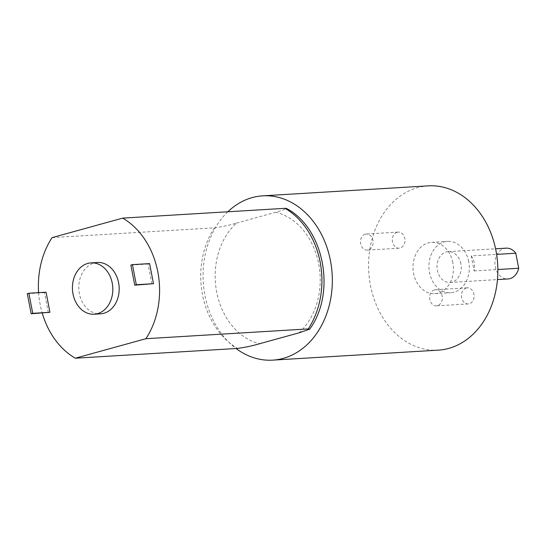 <?xml version="1.0" encoding="UTF-8"?>
<svg xmlns="http://www.w3.org/2000/svg" width="546" height="546" viewBox="0 0 546 546"><rect width="100%" height="100%" fill="white"/><g stroke="black" fill="none" stroke-linecap="round" stroke-linejoin="round"><path stroke-width="0.41" stroke-dasharray="2.73 2.05" d="M227.832 211.78A82.296 64.571 -93.5 0 0 236.077 348.512M428.255 185.865A82.296 64.571 -93.5 0 0 368.748 271.894A82.296 64.571 -93.5 0 0 438.158 350.157M466.27 288.001A8.06 6.327 -93.5 0 0 461.534 296.922A8.06 6.327 -93.5 0 0 468.27 303.924A8.06 6.327 -93.5 0 0 474.099 295.495A8.06 6.327 -93.5 0 0 467.301 287.831A8.06 6.327 -93.5 0 0 466.27 288.001M397.113 232.268A8.06 6.327 -93.5 0 0 392.376 241.189A8.06 6.327 -93.5 0 0 399.112 248.191A8.06 6.327 -93.5 0 0 404.941 239.762A8.06 6.327 -93.5 0 0 398.143 232.098A8.06 6.327 -93.5 0 0 397.113 232.268M452.818 262.592A25.717 20.182 -93.5 0 0 431.661 242.335A25.717 20.182 -93.5 0 0 413.063 269.226A25.717 20.182 -93.5 0 0 434.752 293.68A25.717 20.182 -93.5 0 0 452.818 262.592M97.441 262.49A25.717 20.182 -93.5 0 0 78.849 289.38A25.717 20.182 -93.5 0 0 100.539 313.834M48.362 312.728L44.485 292.636L46.055 292.199M38.616 292.649A77.157 60.538 -93.5 0 0 42.24 313.097M149.618 263.595L148.048 264.025L151.918 284.125M471.239 255.91A15.431 12.108 86.5 0 1 474.256 262.995A15.431 12.108 86.5 0 1 474.14 270.946L471.239 255.91L496.614 254.375M474.14 270.946L497.85 269.519M298.915 332.869A66.865 52.464 -93.5 0 0 318.687 263.902A66.865 52.464 -93.5 0 0 275.696 212.278L283.087 210.08L286.391 208.408M52.075 237.619L214.407 227.832C222.338 226.713 229.689 225.143 236.466 223.116A66.865 52.464 -93.5 0 0 216.694 292.076A66.865 52.464 -93.5 0 0 259.684 343.7M236.466 223.116L275.696 212.278M434.439 289.919A8.06 6.327 -93.5 0 0 429.702 298.839A8.06 6.327 -93.5 0 0 436.438 305.842A8.06 6.327 -93.5 0 0 442.267 297.413A8.06 6.327 -93.5 0 0 435.469 289.749A8.06 6.327 -93.5 0 0 434.439 289.919M365.281 234.186A8.06 6.327 -93.5 0 0 360.544 243.106A8.06 6.327 -93.5 0 0 367.281 250.109A8.06 6.327 -93.5 0 0 373.109 241.68A8.06 6.327 -93.5 0 0 366.311 234.016A8.06 6.327 -93.5 0 0 365.281 234.186M27.3 293.673L44.485 292.636M130.863 265.063L148.048 264.025M468.734 261.63A25.717 20.182 -93.5 0 0 447.577 241.38A25.717 20.182 -93.5 0 0 428.979 268.263A25.717 20.182 -93.5 0 0 450.668 292.724A25.717 20.182 -93.5 0 0 468.734 261.63M460.892 263.8A15.431 12.108 -93.5 0 0 448.191 251.645A15.431 12.108 -93.5 0 0 437.039 267.779A15.431 12.108 -93.5 0 0 450.047 282.453A15.431 12.108 -93.5 0 0 460.892 263.8M506.122 248.157A15.431 12.108 -93.5 0 0 494.969 264.284A15.431 12.108 -93.5 0 0 507.978 278.958M214.407 227.832A77.157 60.538 -93.5 0 0 237.626 348.423M467.301 287.831L435.469 289.749M468.27 303.924L436.438 305.842M398.143 232.098L366.311 234.016M399.112 248.191L367.281 250.109M434.752 293.68L450.668 292.724M431.661 242.335L447.577 241.38M450.047 282.453L497.447 279.593M448.191 251.645L495.591 248.792"/><path stroke-width="0.82" d="M236.077 348.512A82.296 64.571 -93.5 0 0 272.645 360.135A82.296 64.571 -93.5 0 0 330.453 260.654A82.296 64.571 -93.5 0 0 262.735 195.843A82.296 64.571 -93.5 0 0 227.832 211.78M272.645 360.135L438.158 350.157A82.296 64.571 -93.5 0 0 495.973 250.675A82.296 64.571 -93.5 0 0 428.255 185.865L262.735 195.843M112.237 283.128A25.717 20.182 -93.5 0 0 91.073 262.879A25.717 20.182 -93.5 0 0 72.481 289.762A25.717 20.182 -93.5 0 0 94.171 314.216A25.717 20.182 -93.5 0 0 112.237 283.128M94.171 314.216L100.539 313.834A25.717 20.182 -93.5 0 0 118.605 282.746A25.717 20.182 -93.5 0 0 97.441 262.49L91.073 262.879M28.87 293.236L46.055 292.199L49.925 312.298L31.17 313.766L27.3 293.673L28.87 293.236L32.74 313.336L31.17 313.766M308.237 328.917A77.157 60.538 -93.5 0 0 285.019 208.326L286.391 208.408C324.297 228.071 336.343 293.052 309.657 329.197L308.237 328.917L145.905 338.704A77.157 60.538 -93.5 0 0 122.686 218.12L52.075 237.619A77.157 60.538 -93.5 0 0 38.616 292.649M42.24 313.097A77.157 60.538 -93.5 0 0 75.293 358.21L145.905 338.704M134.732 285.162L153.487 283.695L149.618 263.595L132.432 264.633L130.863 265.063L134.732 285.162L136.302 284.725L132.432 264.633M136.302 284.725L153.487 283.695M497.85 269.519L518.7 268.257L515.806 253.221A15.431 12.108 -93.5 0 0 506.122 248.157L495.591 248.792M496.614 254.375L515.806 253.221M309.657 329.197L298.915 332.869L259.684 343.7C252.914 345.727 245.564 347.304 237.626 348.423L75.293 358.21M285.019 208.326L122.686 218.12M32.74 313.336L49.925 312.298M497.447 279.593L507.978 278.958A15.431 12.108 -93.5 0 0 518.7 268.257"/></g></svg>
